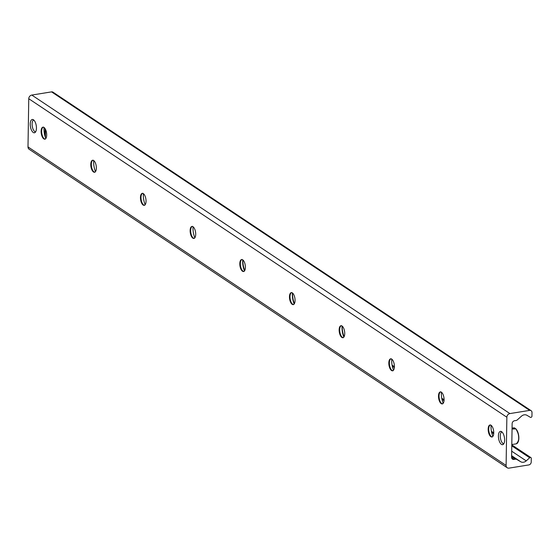 <?xml version="1.0" encoding="UTF-8"?>
<svg xmlns="http://www.w3.org/2000/svg" width="560" height="560" viewBox="0 0 560 560"><rect width="100%" height="100%" fill="white"/><g stroke="black" fill="none" stroke-linecap="round" stroke-linejoin="round"><path stroke-width="0.84" d="M504.623 440.097A6.741 2.954 80.8 0 1 502.593 444.682A6.741 2.954 80.8 0 1 498.603 438.501A6.741 2.954 80.8 0 1 500.444 431.375A6.741 2.954 80.8 0 1 504.623 440.097M36.449 128.198A6.741 2.954 80.8 0 1 34.419 132.79A6.741 2.954 80.8 0 1 30.429 126.602A6.741 2.954 80.8 0 1 32.27 119.476A6.741 2.954 80.8 0 1 36.449 128.198M491.092 425.32A11.529 5.047 -99.2 0 0 491.036 426.587A11.529 5.047 -99.2 0 0 492.877 436.345M492.191 436.912A6.069 2.653 80.8 0 1 491.071 436.345A6.069 2.653 80.8 0 1 488.705 429.051A6.069 2.653 80.8 0 1 489.377 425.887A6.069 2.653 80.8 0 1 490.266 424.998M493.752 432.859A6.069 2.653 80.8 0 1 491.932 436.982A6.069 2.653 80.8 0 1 488.341 431.417A6.069 2.653 80.8 0 1 489.993 425.005A6.069 2.653 80.8 0 1 493.752 432.859L491.428 431.312M441.42 392.224A11.529 5.047 -99.2 0 0 441.364 393.498A11.529 5.047 -99.2 0 0 443.205 403.249M442.519 403.816A6.069 2.653 80.8 0 1 441.392 403.256A6.069 2.653 80.8 0 1 439.033 395.955A6.069 2.653 80.8 0 1 439.705 392.791A6.069 2.653 80.8 0 1 440.594 391.902M444.08 399.763A6.069 2.653 80.8 0 1 442.253 403.893A6.069 2.653 80.8 0 1 438.662 398.328A6.069 2.653 80.8 0 1 440.321 391.916A6.069 2.653 80.8 0 1 444.08 399.763L441.756 398.216M391.748 359.135A11.529 5.047 -99.2 0 0 391.692 360.402A11.529 5.047 -99.2 0 0 393.533 370.16M392.847 370.727A6.069 2.653 80.8 0 1 391.72 370.16A6.069 2.653 80.8 0 1 389.361 362.866A6.069 2.653 80.8 0 1 390.033 359.702A6.069 2.653 80.8 0 1 390.922 358.813M394.408 366.674A6.069 2.653 80.8 0 1 392.581 370.804A6.069 2.653 80.8 0 1 388.99 365.232A6.069 2.653 80.8 0 1 390.649 358.82A6.069 2.653 80.8 0 1 394.408 366.674L392.077 365.127M342.076 326.039A11.529 5.047 -99.2 0 0 342.02 327.313A11.529 5.047 -99.2 0 0 343.861 337.064M343.175 337.631A6.069 2.653 80.8 0 1 342.048 337.071A6.069 2.653 80.8 0 1 339.682 329.77A6.069 2.653 80.8 0 1 340.354 326.606A6.069 2.653 80.8 0 1 341.25 325.717M344.736 333.578A6.069 2.653 80.8 0 1 342.909 337.708A6.069 2.653 80.8 0 1 339.318 332.143A6.069 2.653 80.8 0 1 340.97 325.731A6.069 2.653 80.8 0 1 344.736 333.578M292.404 292.95A11.529 5.047 -99.2 0 0 292.341 294.217A11.529 5.047 -99.2 0 0 294.182 303.975M293.503 304.542A6.069 2.653 80.8 0 1 292.376 303.975A6.069 2.653 80.8 0 1 290.01 296.681A6.069 2.653 80.8 0 1 290.682 293.517A6.069 2.653 80.8 0 1 291.571 292.628M295.064 300.489A6.069 2.653 80.8 0 1 293.237 304.619A6.069 2.653 80.8 0 1 289.646 299.047A6.069 2.653 80.8 0 1 291.298 292.635A6.069 2.653 80.8 0 1 295.064 300.489M242.732 259.854A11.529 5.047 -99.2 0 0 242.669 261.128A11.529 5.047 -99.2 0 0 244.51 270.879M243.824 271.446A6.069 2.653 80.8 0 1 242.704 270.886A6.069 2.653 80.8 0 1 240.338 263.585A6.069 2.653 80.8 0 1 241.01 260.421A6.069 2.653 80.8 0 1 241.899 259.532M245.392 267.393A6.069 2.653 80.8 0 1 243.565 271.523A6.069 2.653 80.8 0 1 239.974 265.958A6.069 2.653 80.8 0 1 241.626 259.546A6.069 2.653 80.8 0 1 245.392 267.393M193.053 226.765A11.529 5.047 -99.2 0 0 192.997 228.032A11.529 5.047 -99.2 0 0 194.838 237.79M194.152 238.357A6.069 2.653 80.8 0 1 193.025 237.79A6.069 2.653 80.8 0 1 190.666 230.496A6.069 2.653 80.8 0 1 191.338 227.332A6.069 2.653 80.8 0 1 192.227 226.443M195.713 234.304A6.069 2.653 80.8 0 1 193.893 238.434A6.069 2.653 80.8 0 1 190.302 232.862A6.069 2.653 80.8 0 1 191.954 226.45A6.069 2.653 80.8 0 1 195.713 234.304M143.381 193.669A11.529 5.047 -99.2 0 0 143.325 194.943A11.529 5.047 -99.2 0 0 145.166 204.694M144.48 205.261A6.069 2.653 80.8 0 1 143.353 204.701A6.069 2.653 80.8 0 1 140.994 197.4A6.069 2.653 80.8 0 1 141.666 194.236A6.069 2.653 80.8 0 1 142.555 193.347M146.041 201.208A6.069 2.653 80.8 0 1 144.214 205.338A6.069 2.653 80.8 0 1 140.623 199.773A6.069 2.653 80.8 0 1 142.282 193.361A6.069 2.653 80.8 0 1 146.041 201.208M93.709 160.58A11.529 5.047 -99.2 0 0 93.653 161.847A11.529 5.047 -99.2 0 0 95.494 171.605M94.808 172.172A6.069 2.653 80.8 0 1 93.681 171.605A6.069 2.653 80.8 0 1 91.322 164.311A6.069 2.653 80.8 0 1 91.987 161.147A6.069 2.653 80.8 0 1 92.883 160.258M96.369 168.119A6.069 2.653 80.8 0 1 94.542 172.249A6.069 2.653 80.8 0 1 90.951 166.684A6.069 2.653 80.8 0 1 92.603 160.265A6.069 2.653 80.8 0 1 96.369 168.119M44.037 127.484A11.529 5.047 -99.2 0 0 43.974 128.758A11.529 5.047 -99.2 0 0 45.822 138.509M45.136 139.076A6.069 2.653 80.8 0 1 44.009 138.516A6.069 2.653 80.8 0 1 41.643 131.215A6.069 2.653 80.8 0 1 42.315 128.051A6.069 2.653 80.8 0 1 43.204 127.162M46.697 135.023A6.069 2.653 80.8 0 1 44.87 139.153A6.069 2.653 80.8 0 1 41.279 133.588A6.069 2.653 80.8 0 1 42.931 127.176A6.069 2.653 80.8 0 1 46.697 135.023M509.047 468.125A3.374 2.807 -56.3 0 1 507.227 467.761A3.374 2.807 -56.3 0 1 506.107 465.437L506.863 417.235A3.374 2.807 -56.3 0 1 509.901 413.581L529.648 410.389A2.695 2.247 -56.3 0 1 531.104 410.683A2.695 2.247 -56.3 0 1 532 412.538L531.944 416.15A1.148 0.952 -56.3 0 1 530.327 417.298L526.939 415.303A5.39 4.494 123.7 0 0 521.444 416.192L517.384 419.818A2.695 2.247 -56.3 0 1 516.005 420.504L514.563 420.735A2.695 2.247 123.7 0 0 512.134 423.661L511.602 457.275A2.695 2.247 123.7 0 0 512.505 459.13A2.695 2.247 123.7 0 0 513.961 459.424L515.396 459.193A2.695 2.247 -56.3 0 1 516.761 459.431L520.73 461.762A5.39 4.494 123.7 0 0 526.218 460.873L529.69 457.772A1.148 0.952 -56.3 0 1 531.279 458.395L531.223 462.007A2.695 2.247 -56.3 0 1 528.787 464.933L509.047 468.125M531.104 410.683L52.997 92.169A2.695 2.247 123.7 0 0 51.541 91.875L31.801 95.067A3.374 2.807 123.7 0 0 28.756 98.721L28 146.923A3.374 2.807 123.7 0 0 29.12 149.247L507.227 467.761M244.762 270.473A12.131 5.313 80.8 0 1 242.851 259.945M294.434 303.569A12.131 5.313 80.8 0 1 292.523 293.041M344.106 336.658A12.131 5.313 80.8 0 1 342.195 326.13M517.895 442.379A7.749 3.395 -99.2 0 0 518.658 435.442A7.749 3.395 -99.2 0 0 515.858 428.883L512.974 429.03L512.043 428.407L514.633 427.987L514.92 428.715M514.766 428.001L513.688 427.868A8.092 3.542 80.8 0 1 514.633 427.987L514.927 428.26M515.858 428.883L515.564 428.61A8.092 3.542 80.8 0 1 518.686 437.325A8.092 3.542 80.8 0 1 516.271 443.835L511.805 444.556M503.776 443.779A6.069 2.653 80.8 0 1 502.642 443.212A6.069 2.653 80.8 0 1 500.451 438.2A6.069 2.653 80.8 0 1 500.948 432.754A6.069 2.653 80.8 0 1 501.851 431.858M501.592 431.669A6.741 2.954 -99.2 0 0 501.312 432.096A6.741 2.954 -99.2 0 0 501.137 432.46M502.908 443.436A6.741 2.954 -99.2 0 0 503.188 443.723A6.741 2.954 -99.2 0 0 503.594 444.038M35.609 131.88A6.069 2.653 80.8 0 1 34.468 131.32A6.069 2.653 80.8 0 1 32.277 126.308A6.069 2.653 80.8 0 1 32.781 120.855A6.069 2.653 80.8 0 1 33.677 119.966M33.425 119.777A6.741 2.954 -99.2 0 0 33.138 120.204A6.741 2.954 -99.2 0 0 32.963 120.561M34.741 131.537A6.741 2.954 -99.2 0 0 35.021 131.824A6.741 2.954 -99.2 0 0 35.42 132.139M28 146.923L506.107 465.437M28.756 98.721L506.863 417.235M31.801 95.067L509.901 413.581M51.541 91.875L529.648 410.389M511.672 457.898L513.961 459.424M511.616 456.673L515.396 459.193M511.623 456.008L516.761 459.431M511.63 455.693L520.73 461.762M511.7 451.199L526.218 460.873M392.301 366.24L394.352 367.605M441.973 399.329L444.024 400.701M491.652 432.425L493.703 433.79M511.784 445.837L529.69 457.772M45.507 129.409L45.381 137.375M491.932 436.982L492.471 436.898M489.993 425.005L490.532 424.921M442.253 403.893L442.792 403.809M440.321 391.916L440.86 391.825M392.581 370.804L393.12 370.713M390.649 358.82L391.181 358.736M342.909 337.708L343.448 337.624M340.97 325.731L341.509 325.64M293.237 304.619L293.776 304.528M291.298 292.635L291.837 292.551M243.565 271.523L244.104 271.439M241.626 259.546L242.165 259.455M193.893 238.434L194.425 238.343M191.954 226.45L192.493 226.366M144.214 205.338L144.753 205.254M142.282 193.361L142.821 193.27M94.542 172.249L95.081 172.158M92.603 160.265L93.142 160.181M44.87 139.153L45.409 139.069M42.931 127.176L43.47 127.085M511.798 444.878L530.901 457.604M45.052 128.604L44.94 135.975M513.688 427.868L512.064 428.127M502.642 443.212L503.188 443.723M500.948 432.754L501.312 432.096M515.774 428.673C519.666 435.246 519.834 440.3 516.271 443.835M44.996 132.44L44.226 132.566M34.468 131.32L35.021 131.824M32.781 120.855L33.138 120.204"/></g></svg>
